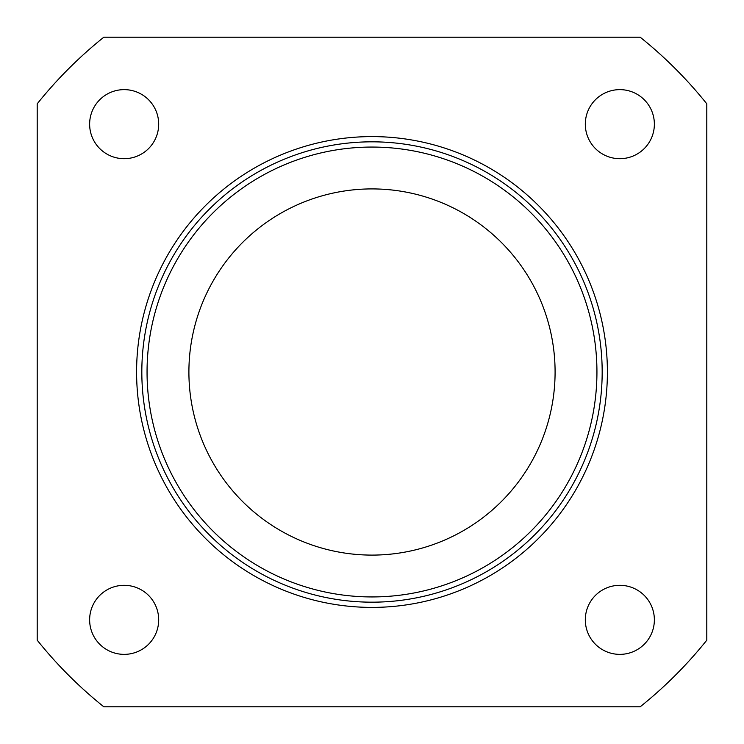 <?xml version="1.0" encoding="UTF-8"?>
<svg xmlns="http://www.w3.org/2000/svg" width="744" height="744" viewBox="0 0 744 744"><rect width="100%" height="100%" fill="white"/><g stroke="black" fill="none" stroke-linecap="round" stroke-linejoin="round"><path stroke-width="1.12" d="M147.052 372A224.939 224.939 0 0 0 372 596.939A224.939 224.939 0 0 0 596.939 372A224.939 224.939 0 0 0 372 147.061A224.939 224.939 0 0 0 147.052 372M136.589 372A235.402 235.402 0 0 1 372 136.598A235.402 235.402 0 0 1 607.402 372A235.402 235.402 0 0 1 372 607.402A235.402 235.402 0 0 1 136.589 372A235.402 235.402 0 0 0 372 607.402A235.402 235.402 0 0 0 607.402 372M158.686 619.836A34.522 34.522 0 0 1 124.164 654.367A34.522 34.522 0 0 1 89.633 619.836A34.522 34.522 0 0 1 124.164 585.314A34.522 34.522 0 0 1 158.686 619.836M654.367 619.836A34.522 34.522 0 0 1 619.836 654.367A34.522 34.522 0 0 1 585.314 619.836A34.522 34.522 0 0 1 619.836 585.314A34.522 34.522 0 0 1 654.367 619.836M654.367 124.164A34.522 34.522 0 0 1 619.836 158.686A34.522 34.522 0 0 1 585.314 124.164A34.522 34.522 0 0 1 619.836 89.633A34.522 34.522 0 0 1 654.367 124.164M158.686 124.164A34.522 34.522 0 0 1 124.164 158.686A34.522 34.522 0 0 1 89.633 124.164A34.522 34.522 0 0 1 124.164 89.633A34.522 34.522 0 0 1 158.686 124.164M188.902 372A183.089 183.089 0 0 0 372 555.098A183.089 183.089 0 0 0 555.089 372A183.089 183.089 0 0 0 372 188.911A183.089 183.089 0 0 0 188.902 372M103.825 37.2L640.175 37.2A428.963 428.963 0 0 1 706.8 103.825L706.8 640.175A428.963 428.963 0 0 1 640.175 706.8L103.825 706.8A428.963 428.963 0 0 1 37.2 640.175L37.2 103.825A428.963 428.963 0 0 1 103.825 37.2M602.175 372A230.175 230.175 0 0 0 372 141.825A230.175 230.175 0 0 0 141.825 372A230.175 230.175 0 0 0 372 602.175A230.175 230.175 0 0 0 602.175 372"/></g></svg>
